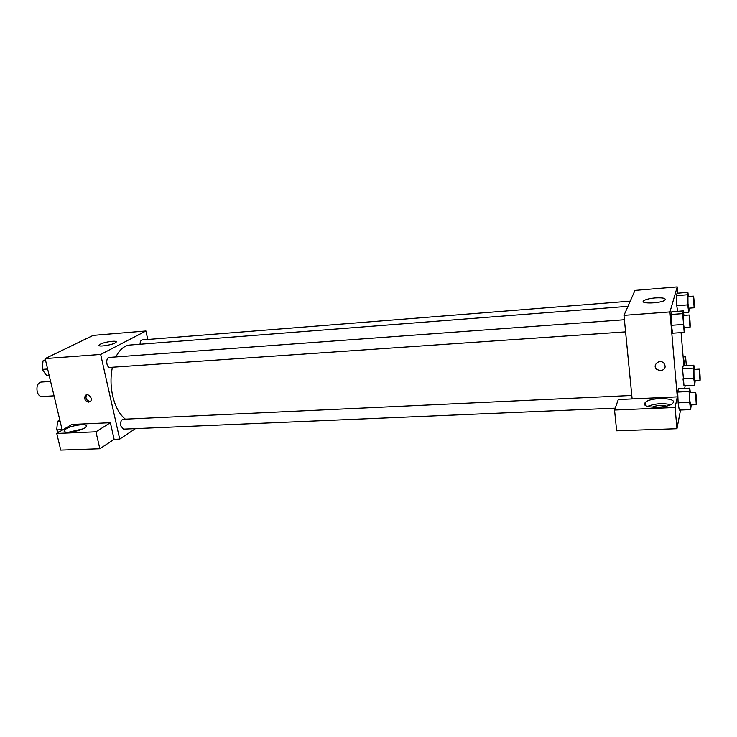 <?xml version="1.0" encoding="UTF-8"?>
<svg xmlns="http://www.w3.org/2000/svg" width="737" height="737" viewBox="0 0 737 737"><rect width="100%" height="100%" fill="white"/><g stroke="black" fill="none" stroke-linecap="round" stroke-linejoin="round"><path stroke-width="1.11" d="M50.604 381.453L40.968 382.079C37.679 383.074 36.408 386.234 37.163 391.55C38.094 394.802 39.66 396.46 41.862 396.543L54.041 395.833M62.24 430.168L45.141 358.587L93.194 335.381L145.954 330.996L147.759 339.471M100.37 344.179C105.013 341.692 118.473 340.061 116.022 342.29C114.014 344.796 96.363 347.578 99.209 344.944L100.37 344.179M135.47 428.612L119.726 439.095L100.665 354.442L45.141 358.587M100.665 354.442L145.954 330.996M88.753 402.135C85.124 401.158 83.963 399.003 85.28 395.658C87.777 392.499 93.286 398.302 90.577 401.232L88.753 402.135M110.366 422.697L71.784 424.457L56.749 433.448L95.939 431.799L110.366 422.697L114.124 439.316L119.726 439.095M86.597 394.866L86.505 394.958C85.197 398.302 86.349 400.458 89.969 401.425L90.476 401.352M66.173 428.823C72.327 424.88 89.094 423.066 86.146 426.677C83.751 430.859 60.978 434.6 64.46 430.242L66.173 428.823M83.097 428.805L68.523 432.232M73 431.79L78.914 430.399M95.939 431.799L99.845 448.75L114.124 439.316M56.749 433.448L60.756 450.104L99.845 448.75M624.396 319.738L109.15 357.427C105.483 357.445 106.275 367.92 109.905 367.413L625.584 331.88M631.784 395.465L123.143 419.252C121.08 419.933 120.288 422.135 120.767 425.848L123.512 429.118L615.202 408.16M630.227 301.147L142.232 339.914C140.85 340.227 140.122 341.673 140.048 344.253M627.942 306.343L129.905 345.036C124.295 345.589 119.615 349.559 115.875 356.938M112.402 367.247C110.476 376.533 110.559 386.05 112.66 395.806C115.239 406.64 119.477 414.424 125.364 419.15M632.125 398.92L618.288 399.555L614.529 410.03L675.101 407.487L677.294 396.865L632.125 398.92L623.972 315.362L634.962 290.406L677.229 286.896L677.754 293.188M614.529 410.03L616.648 430.795L676.953 428.694L680.527 410.03M684.682 388.371L685.198 385.681M652.052 407.183C656.685 405.295 661.476 404.935 666.423 406.115M670.652 404.65C662.738 402.927 655.073 403.498 647.657 406.363M644.589 403.489L645.28 402.448C650.384 396.773 679.081 397.639 672.577 403.388C667.962 408.491 642.277 408.501 644.589 403.489M675.101 407.487L676.953 428.694M683.125 356.929L685.585 356.791L683.825 365.266L681.08 332.636M685.585 356.791L686.322 365.58M693.305 368.15L682.554 368.74L683.181 365.764L682.554 368.74L684 385.746L682.969 378.8L693.738 378.247L693.305 368.15L693.83 365.165L694.42 369.421M689.242 308.167L688.736 312.451L687.713 304.888L676.778 305.726L677.589 311.327L676.778 305.735L676.373 295.648L677.054 293.243L676.373 295.648L687.289 294.772L687.879 292.368L688.432 296.523M684.793 327.799L684.203 332.424L672.623 333.207L671.425 325.312L671.002 314.496L671.785 311.76L671.002 314.496L682.637 313.64L683.31 310.903L683.936 315.39M689.132 391.522L677.699 392.056L678.399 388.675L677.699 392.056L678.123 402.844L679.256 410.076L678.123 402.844L689.592 402.347L689.132 391.522L689.74 388.132L690.394 392.72M677.294 396.865L669.951 311.926L677.229 286.896M655.202 297.923C663.005 297.536 666.23 298.273 664.885 300.143C660.969 303.515 638.915 304.059 643.806 300.696C645.852 299.369 649.647 298.448 655.202 297.923M669.951 311.926L623.972 315.362M660.628 370.822L656.63 369.375C652.005 365.276 659.311 358.661 663.724 362.991C666.303 366.879 665.271 369.486 660.628 370.822C665.271 369.486 666.303 366.869 663.724 362.991C659.32 358.661 652.005 365.276 656.63 369.375L660.628 370.822M684.203 332.424L682.637 313.64M689.169 315.003L683.356 315.427L683.383 323.211L684.148 327.845L689.961 327.449C690.56 327.689 689.731 314.681 689.169 315.003L689.961 327.449M672.623 333.207L671.425 325.303L683.079 324.483M683.31 310.903L671.785 311.76M687.713 304.888L687.289 294.772M693.388 296.136L687.934 296.569L687.98 303.773L688.68 308.204L694.134 307.799C694.659 308.029 693.876 295.823 693.388 296.136L694.134 307.799M688.736 312.451L683.577 312.838M687.879 292.368L677.054 293.243M691.186 404.917L690.643 409.615L689.592 402.347M695.553 392.48L689.832 392.747L689.86 400.781L690.541 404.945L696.262 404.705C696.843 404.963 696.096 392.176 695.553 392.48L696.262 404.705M690.643 409.615L679.256 410.076M689.74 388.132L678.399 388.675M695.166 380.854L694.705 385.211L693.738 378.247M699.293 369.154L693.922 369.449L693.978 376.874L694.604 380.882L699.975 380.614C700.491 380.854 699.772 368.868 699.293 369.154L699.975 380.614M694.705 385.211L684 385.746M693.83 365.165L683.181 365.764M49.112 375.197L46.514 375.373L42.193 369.394L43.032 360.826L45.408 359.674M47.638 369.016L42.193 369.394M45.63 360.633L43.032 360.826M58.573 432.361L56.721 429.892L57.523 421.334L59.808 419.998M62.111 429.653L56.721 429.892M60.102 421.214L57.523 421.334M99.209 344.944L99.394 345.773M85.28 395.658L86.505 394.958M64.46 430.242L64.801 431.689M645.28 402.448L645.557 405.405M643.806 300.696L643.945 302.244"/></g></svg>
